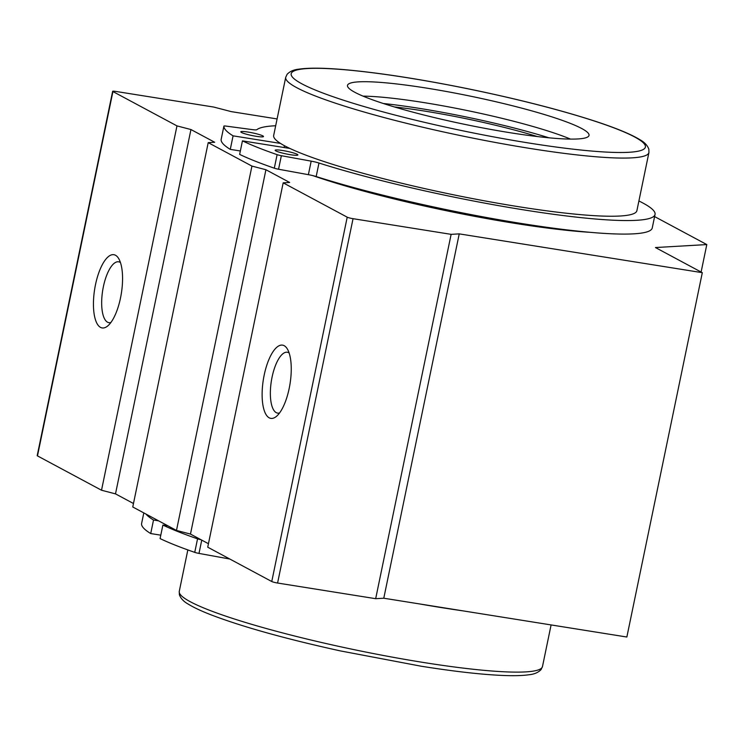 <?xml version="1.0" encoding="UTF-8"?>
<svg xmlns="http://www.w3.org/2000/svg" width="744" height="744" viewBox="0 0 744 744"><rect width="100%" height="100%" fill="white"/><g stroke="black" fill="none" stroke-linecap="round" stroke-linejoin="round"><path stroke-width="1.12" d="M655.046 214.449A204.005 23.799 11.7 0 1 532.723 211.287A204.005 23.799 11.7 0 1 318.971 163.02A9.272 1.079 11.7 0 0 311.178 161.15L308.379 174.673A9.272 1.079 11.7 0 1 316.172 176.542A204.005 23.799 11.7 0 0 529.923 224.818A204.005 23.799 11.7 0 0 652.246 227.971L655.046 214.449A204.005 23.799 11.7 0 0 638.901 200.973M289.862 148.437L242.442 140.867L239.642 154.399A225.339 26.291 11.7 0 0 274.303 168.181A4.641 0.539 11.7 0 0 278.554 169.232L308.379 174.673M242.442 140.867A225.339 26.291 11.7 0 0 277.112 154.65A4.641 0.539 11.7 0 0 281.353 155.701L311.178 161.15M284.468 145.722L284.096 147.517M275.68 125.755A204.005 23.799 11.7 0 0 256.838 129.707A9.272 1.079 11.7 0 1 252.383 129.623L226.167 126.117A4.641 0.539 11.7 0 0 223.907 126.117A225.339 26.291 11.7 0 0 233.077 135.845L230.277 149.377L240.349 150.986M233.077 135.845L280.497 143.415M221.108 139.649L223.907 126.117A4.641 0.539 11.7 0 0 223.907 126.127L221.108 139.658A4.641 0.539 11.7 0 0 221.108 139.658A4.641 0.539 11.7 0 0 221.108 139.649A225.339 26.291 11.7 0 0 230.277 149.377M290.42 154.706A11.588 1.349 11.7 0 0 297.87 154.957A11.588 1.349 11.7 0 0 286.793 151.283A11.588 1.349 11.7 0 0 275.168 150.26A11.588 1.349 11.7 0 0 290.42 154.706M256.057 136.282A11.588 1.349 11.7 0 0 263.506 136.533A11.588 1.349 11.7 0 0 252.43 132.86A11.588 1.349 11.7 0 0 240.805 131.837A11.588 1.349 11.7 0 0 256.057 136.282M141.546 523.841A4.641 0.539 -168.3 0 1 141.546 523.832A4.641 0.539 -168.3 0 1 141.546 523.822L143.806 512.914L141.546 523.832A225.339 26.291 -168.3 0 0 150.716 533.56L153.515 520.028A225.339 26.291 -168.3 0 1 145.945 514.058M158.593 520.837L153.515 520.028M160.788 535.169L150.716 533.56M229.877 559.06A9.272 1.079 -168.3 0 0 228.817 558.856L198.992 553.415A4.641 0.539 -168.3 0 1 194.742 552.364A225.339 26.291 -168.3 0 1 160.081 538.582L162.89 525.05L167.967 525.859M201.038 539.744A4.641 0.539 -168.3 0 1 197.551 538.842A225.339 26.291 -168.3 0 1 162.89 525.05M463.224 610.898A204.005 23.799 -168.3 0 1 419.114 603.858M509.807 132.674A123.327 14.387 11.7 0 0 589.025 135.408A123.327 14.387 11.7 0 0 471.175 96.311A123.327 14.387 11.7 0 0 347.495 85.393A123.327 14.387 11.7 0 0 509.807 132.674M285.715 77.302L273.671 135.464A185.461 21.641 11.7 0 0 517.759 206.572A185.461 21.641 11.7 0 0 636.892 210.682L648.935 152.52L648.852 149.219C647.475 145.396 644.471 142.216 639.84 139.667C630.94 134.218 616.144 128.098 595.442 121.309C560.223 109.87 517.889 99.054 468.432 88.862C421.271 79.301 380.342 72.94 345.644 69.759C324.579 67.89 309.011 67.685 298.958 69.155C293.806 69.657 289.862 71.377 287.119 74.298L285.715 77.302A185.461 21.641 11.7 0 0 529.802 148.409A185.461 21.641 11.7 0 0 648.935 152.52M312.973 175.658A185.461 21.641 11.7 0 0 514.299 223.256A185.461 21.641 11.7 0 0 590.039 232.314M570.499 139.1A123.327 14.387 11.7 0 0 363.026 96.134M548.97 137.807A130.749 15.252 11.7 0 0 383.3 103.5M537.391 136.561A115.915 13.522 11.7 0 0 394.432 106.95M277.094 118.938L231.189 111.609L213.714 107.052L115.627 91.4A4.641 0.539 11.7 0 0 112.651 91.298A4.641 0.539 11.7 0 0 112.93 91.559L176.97 125.894L190.948 129.54L214.691 142.262L208.208 142.643L251.937 166.089L265.924 169.734L289.667 182.466L283.176 182.838L347.216 217.174A4.641 0.539 11.7 0 0 353.047 218.69L451.124 234.351L459.234 233.876L702.308 272.676L655.455 247.547L706.8 244.571L654.608 216.588M283.176 182.838L207.725 547.184L271.765 581.52A4.641 0.539 11.7 0 0 277.586 583.036L375.673 598.688L451.124 234.351M375.673 598.688L383.783 598.223L459.234 233.876M383.783 598.223L626.857 637.022L702.308 272.676M701.118 272.034L706.8 244.571M112.651 91.298L37.2 455.644A4.641 0.539 11.7 0 0 37.479 455.895L101.519 490.231L176.97 125.894M100.533 327.388A37.088 13.504 99.1 0 1 96.655 279.716A37.088 13.504 99.1 0 1 118.594 258.428A37.088 13.504 99.1 0 1 121.337 293.443A37.088 13.504 99.1 0 1 107.834 325.863A37.088 13.504 99.1 0 1 100.533 327.388M101.519 490.231L115.497 493.876L190.948 129.54M115.497 493.876L133.474 503.511M251.937 166.089L176.486 530.435L132.757 506.98L208.208 142.643M176.486 530.435L190.473 534.08L265.924 169.734M190.473 534.08L208.441 543.715M269.216 417.83A37.088 13.504 99.1 0 1 265.338 370.159A37.088 13.504 99.1 0 1 287.286 348.871A37.088 13.504 99.1 0 1 290.021 383.885A37.088 13.504 99.1 0 1 276.517 416.305A37.088 13.504 99.1 0 1 269.216 417.83M110.875 322.524A30.82 11.216 99.1 0 1 108.912 322.673A30.82 11.216 99.1 0 1 107.564 322.208A30.82 11.216 99.1 0 1 103.016 288.56A30.82 11.216 99.1 0 1 118.631 261.804A30.82 11.216 99.1 0 1 120.444 262.548M279.558 412.967A30.82 11.216 99.1 0 1 277.605 413.115A30.82 11.216 99.1 0 1 276.257 412.65A30.82 11.216 99.1 0 1 271.709 379.003A30.82 11.216 99.1 0 1 287.314 352.247A30.82 11.216 99.1 0 1 289.128 352.991M318.971 163.02L316.172 176.542M281.353 155.701L278.554 169.232M277.112 154.65L274.303 168.181M194.742 552.364L197.551 538.842M198.992 553.415L201.745 540.116M542.478 666.568L541.093 669.554C538.312 672.52 534.294 674.241 529.031 674.743C522.66 675.673 514.011 675.915 503.065 675.468C481.628 674.566 454.286 671.479 421.058 666.196L340.203 650.87C285.584 638.854 242.572 626.857 211.175 614.888C201.243 611.029 193.607 607.448 188.26 604.128C183.694 601.608 180.727 598.455 179.36 594.67L179.267 591.35A185.461 21.641 11.7 0 0 423.345 662.458A185.461 21.641 11.7 0 0 542.478 666.568L551.099 624.923M529.179 143.062A180.829 21.092 11.7 0 0 581.836 117.059A180.829 21.092 11.7 0 0 293.768 71.08A180.829 21.092 11.7 0 0 529.179 143.062M271.765 581.52L347.216 217.174M277.586 583.036L353.047 218.69M37.479 455.895L112.93 91.559M179.267 591.35L187.841 549.928"/></g></svg>
